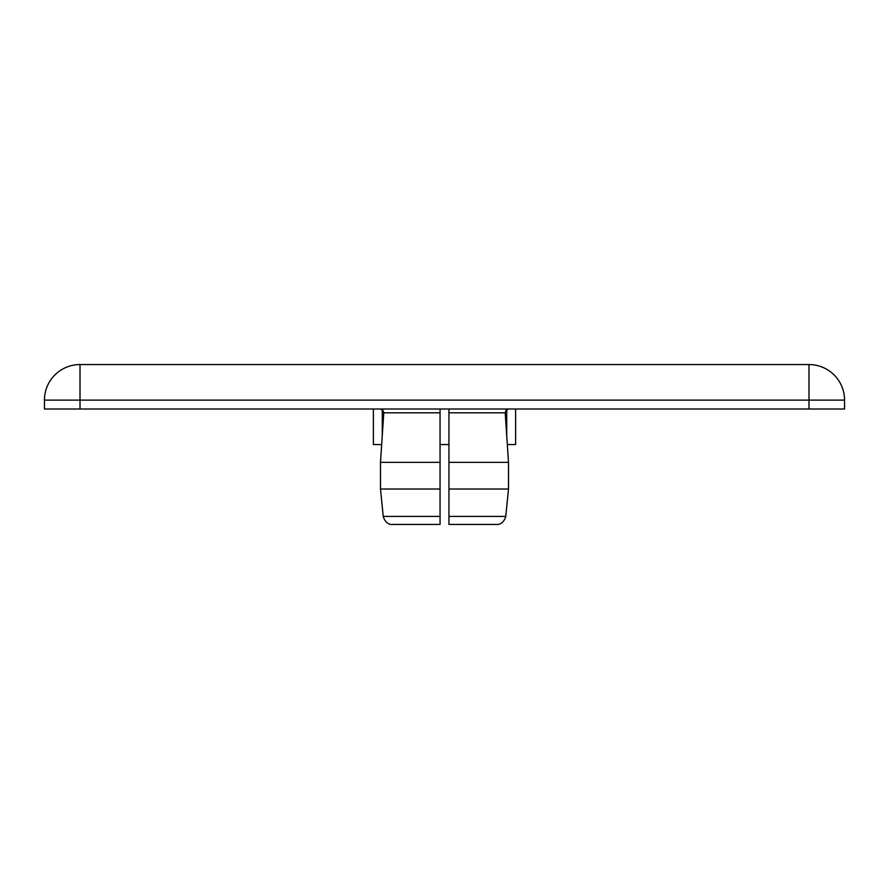 <?xml version="1.0" encoding="UTF-8"?>
<svg xmlns="http://www.w3.org/2000/svg" width="889" height="889" viewBox="0 0 889 889"><rect width="100%" height="100%" fill="white"/><g stroke="black" fill="none" stroke-linecap="round" stroke-linejoin="round"><path stroke-width="1.33" d="M507.319 444.567L515.62 444.567L515.62 409.007M440.055 444.567L448.945 444.567M373.38 409.007L373.38 444.567L381.681 444.567M808.99 409.007L844.55 409.007L844.55 400.117A35.56 35.56 0 0 0 808.99 364.557L80.01 364.557A35.56 35.56 0 0 0 44.45 400.117L44.45 409.007L808.99 409.007L808.99 400.117L844.55 400.117M440.055 516.431L383.237 516.431L380.492 489.017L440.055 489.017L440.055 524.443L440.055 409.007M448.945 409.007L448.945 524.443L448.945 489.017L508.508 489.017L508.508 462.347L448.945 462.347M440.055 412.807L383.792 412.807L380.492 462.347L440.055 462.347M44.45 409.007L44.45 400.117L80.01 400.117L80.01 364.557M506.73 409.64L506.73 435.677M382.27 435.677L382.27 409.64M448.945 412.807L505.208 412.807L506.141 410.162L508.752 409.007M448.945 524.443L496.918 524.443C495.773 524.577 503.141 525.599 505.763 516.431L448.945 516.431M392.193 524.443L440.055 524.443L392.193 524.443M808.99 364.557L808.99 400.117L80.01 400.117L80.01 409.007M383.792 412.807L382.859 410.162L380.248 409.007M505.208 412.807L508.508 462.347M380.492 489.017L380.492 462.347M505.763 516.431L508.508 489.017M440.055 524.443L392.082 524.443C393.227 524.577 385.859 525.599 383.237 516.431"/></g></svg>

